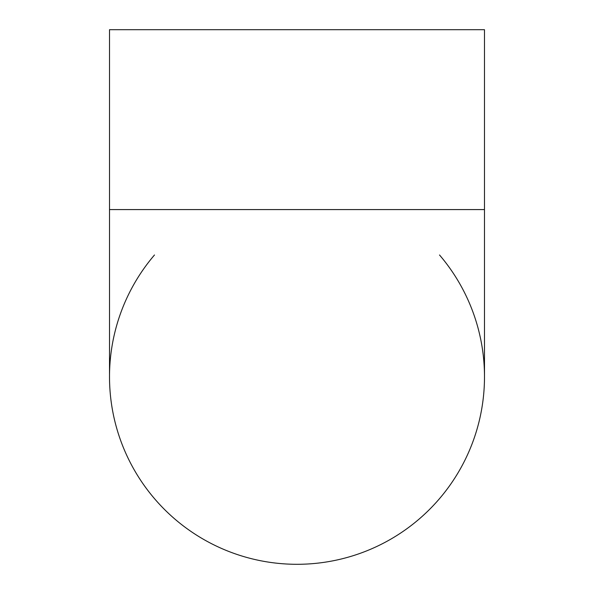 <?xml version="1.0" encoding="UTF-8"?>
<svg xmlns="http://www.w3.org/2000/svg" width="594" height="594" viewBox="0 0 594 594"><rect width="100%" height="100%" fill="white"/><g stroke="black" fill="none" stroke-linecap="round" stroke-linejoin="round"><path stroke-width="0.89" d="M109.511 376.848A187.489 187.489 0 0 0 297 564.3A187.489 187.489 0 0 0 484.489 376.811L484.489 209.585L109.511 209.585L109.511 376.811M484.489 209.585L484.489 29.7L109.511 29.7L109.511 209.585M439.515 254.982A187.489 187.489 0 0 1 297 564.3A187.489 187.489 0 0 1 154.485 254.982"/></g></svg>
